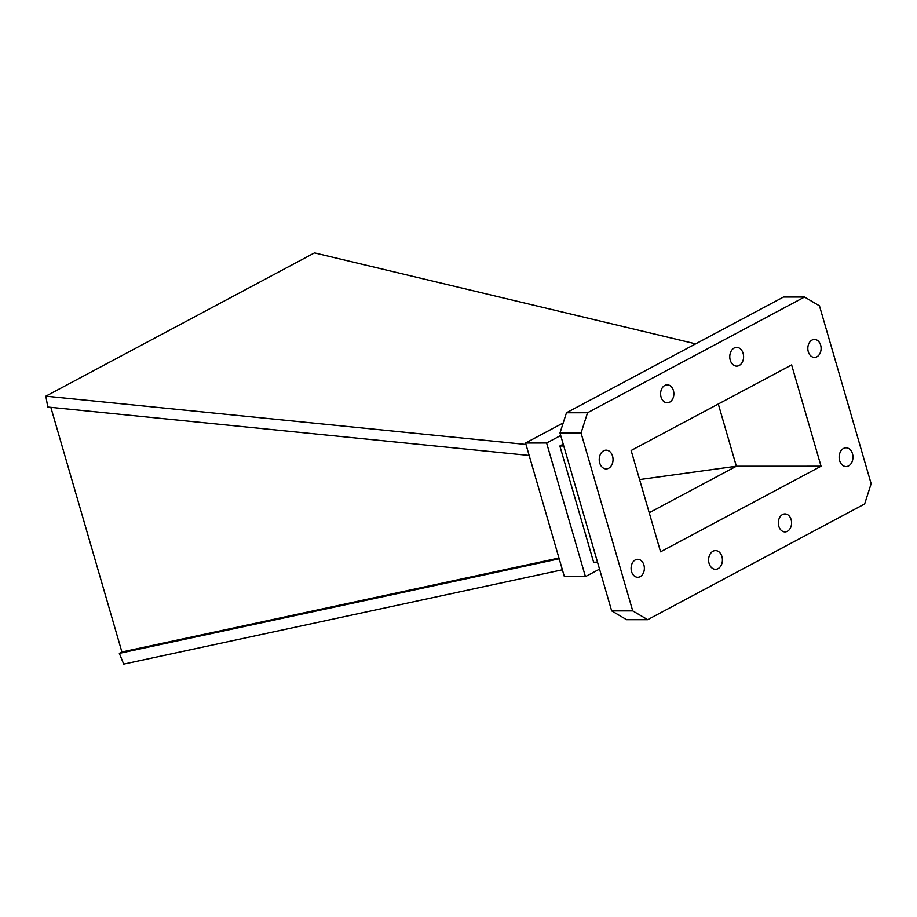 <?xml version="1.0" encoding="UTF-8"?>
<svg xmlns="http://www.w3.org/2000/svg" width="917" height="917" viewBox="0 0 917 917"><rect width="100%" height="100%" fill="white"/><g stroke="black" fill="none" stroke-linecap="round" stroke-linejoin="round"><path stroke-width="1.38" d="M559.187 558.785L119.336 653.351L123.692 664.103L562.385 569.778M695.659 343.864L314.485 252.897L45.85 396.167L47.776 407.033L529.166 455.462M525.98 444.47L45.85 396.167M119.336 653.351L121.904 651.976L50.836 407.343M791.623 364.909L631.137 450.499L660.572 551.816L821.059 466.214L791.623 364.909M649.213 512.729L736.374 466.237L821.059 466.214M639.573 479.557L736.374 466.237L718.298 404.007M121.904 651.976L558.957 558.017M599.523 569.113L585.436 576.621L546.612 443.003L560.7 435.495M563.233 444.206L559.863 446.006L593.62 562.19L597.517 562.19M585.436 576.621L564.368 576.633L525.556 443.014L563.21 422.932M525.556 443.014L546.612 443.003M563.76 446.006L559.863 446.006M804.53 297.028L587.545 412.753L581.046 432.996L632.719 610.882L647.666 619.686L864.651 503.96L871.15 483.717L819.466 305.842L804.53 297.028L783.473 297.039L566.477 412.765L559.978 432.996L611.662 610.882L626.598 619.686L647.666 619.686M603.604 450.82A9.365 6.912 90 0 0 599.34 461.285A9.365 6.912 90 0 0 606.137 468.896A9.365 6.912 90 0 0 613.037 459.532A9.365 6.912 90 0 0 606.126 450.167A9.365 6.912 90 0 0 603.604 450.82M843.525 448.47A9.365 6.912 90 0 0 839.273 458.924A9.365 6.912 90 0 0 846.059 466.547A9.365 6.912 90 0 0 852.97 457.182A9.365 6.912 90 0 0 846.059 447.817A9.365 6.912 90 0 0 843.525 448.47M635.298 559.92A8.987 6.637 90 0 0 631.205 569.961A8.987 6.637 90 0 0 637.728 577.274A8.987 6.637 90 0 0 644.364 568.288A8.987 6.637 90 0 0 637.728 559.301A8.987 6.637 90 0 0 635.298 559.92M812.038 340.058A8.987 6.637 90 0 0 807.946 350.111A8.987 6.637 90 0 0 814.468 357.424A8.987 6.637 90 0 0 821.105 348.426A8.987 6.637 90 0 0 814.468 339.439A8.987 6.637 90 0 0 812.038 340.058M782.522 514.552A8.987 6.637 90 0 0 778.441 524.593A8.987 6.637 90 0 0 784.952 531.906A8.987 6.637 90 0 0 791.589 522.908A8.987 6.637 90 0 0 784.952 513.921A8.987 6.637 90 0 0 782.522 514.552M664.814 385.438A8.987 6.637 90 0 0 660.721 395.479A8.987 6.637 90 0 0 667.244 402.792A8.987 6.637 90 0 0 673.869 393.794A8.987 6.637 90 0 0 667.232 384.808A8.987 6.637 90 0 0 664.814 385.438M712.979 551.232A9.365 6.912 90 0 0 708.726 561.697A9.365 6.912 90 0 0 715.512 569.319A9.365 6.912 90 0 0 722.424 559.943A9.365 6.912 90 0 0 715.512 550.59A9.365 6.912 90 0 0 712.979 551.232M734.15 348.047A9.365 6.912 90 0 0 729.898 358.513A9.365 6.912 90 0 0 736.683 366.135A9.365 6.912 90 0 0 743.595 356.759A9.365 6.912 90 0 0 736.683 347.405A9.365 6.912 90 0 0 734.15 348.047M587.545 412.753L566.477 412.765M581.046 432.996L559.978 432.996M632.719 610.882L611.662 610.882"/></g></svg>
